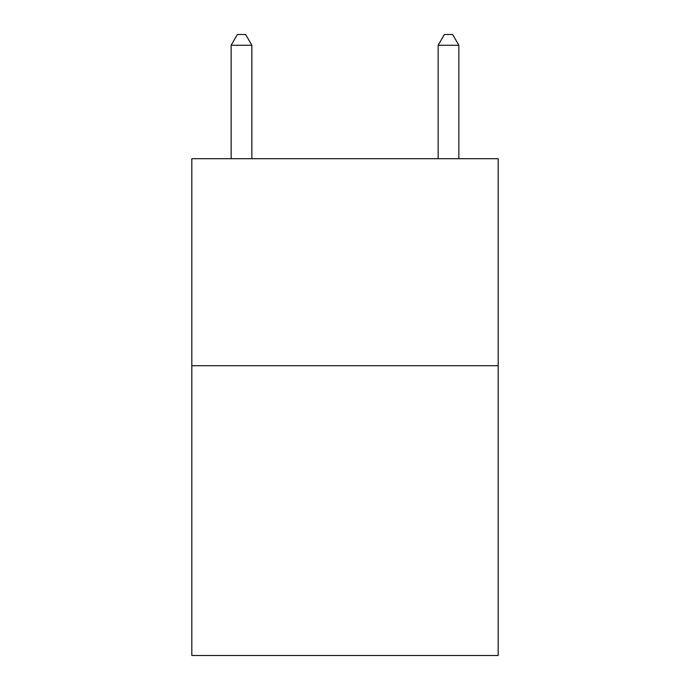<?xml version="1.0" encoding="UTF-8"?>
<svg xmlns="http://www.w3.org/2000/svg" width="690" height="690" viewBox="0 0 690 690"><rect width="100%" height="100%" fill="white"/><g stroke="black" fill="none" stroke-linecap="round" stroke-linejoin="round"><path stroke-width="1.03" d="M498.18 365.7L498.18 655.5L191.82 655.5L191.82 158.7L498.18 158.7L498.18 365.7L191.82 365.7M251.85 158.7L251.85 45.264L231.15 45.264L231.15 158.7M231.15 45.264L237.36 34.5L245.64 34.5L251.85 45.264M458.85 158.7L458.85 45.264L438.15 45.264L438.15 158.7M438.15 45.264L444.36 34.5L452.64 34.5L458.85 45.264"/></g></svg>
